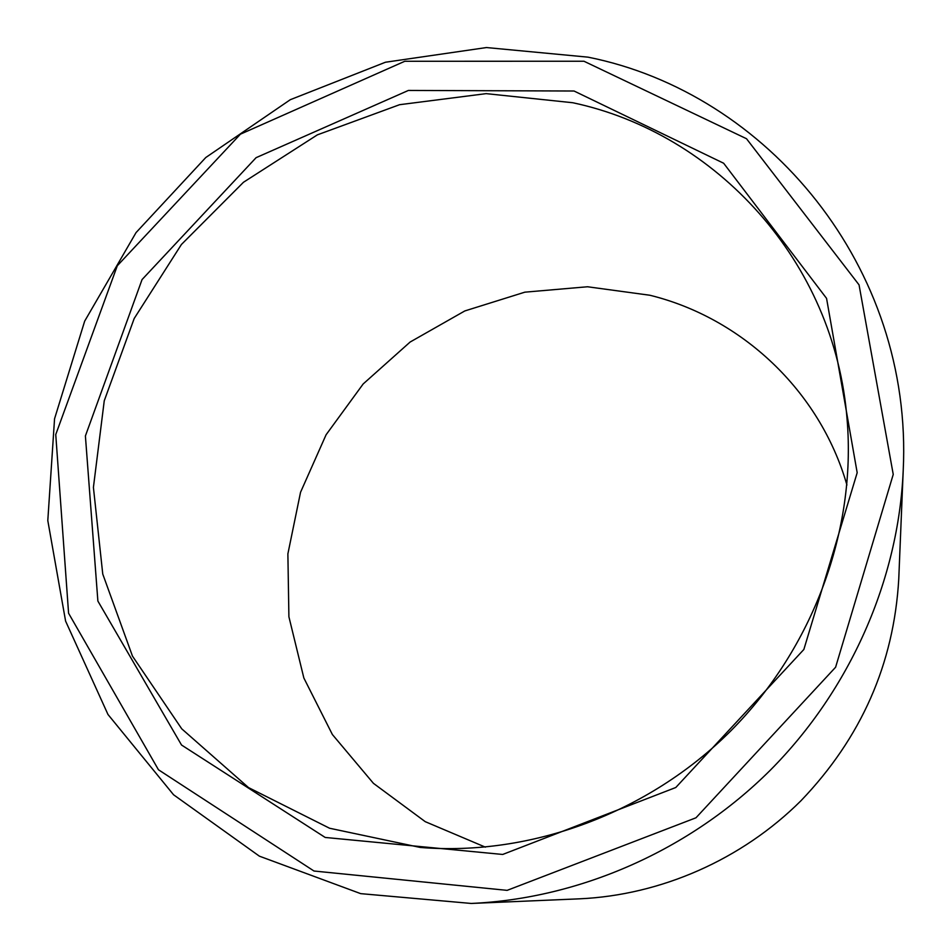 <?xml version="1.0" encoding="UTF-8"?>
<svg xmlns="http://www.w3.org/2000/svg" width="951" height="951" viewBox="0 0 951 951"><rect width="100%" height="100%" fill="white"/><g stroke="black" fill="none" stroke-linecap="round" stroke-linejoin="round"><path stroke-width="1.43" d="M572.847 102.744L486.163 93.638L399.563 104.705L317.349 134.864L243.468 182.271L181.415 244.49L134.198 318.49L104.253 400.775L93.412 487.411L102.756 574.059L132.474 656.119L181.736 728.823L248.52 787.583L329.557 828.238L420.33 847.46C530.646 856.399 648.19 813.283 730.927 730.748C813.319 647.881 856.245 530.266 847.139 419.962C834.978 261.204 715.865 133.199 572.847 102.744M846.925 485.01C819.667 390.255 741.198 317.646 649.878 295.25L587.492 286.762L524.833 292.171L464.813 310.941L410.119 342.039L363.175 383.954L326.074 434.785L300.54 492.285L287.88 553.874L288.902 616.771L303.856 678.004L332.375 734.517L373.422 783.327L425.24 821.664L485.379 847.151M574.047 91.011L408.395 90.44L256.092 157.676L142.068 279.558L85.4 435.962L97.882 601.068L181.522 745.013L325.183 837.451L502.687 854.462L675.792 787.499L803.857 649.474L857.184 472.706L826.562 298.376L723.652 163.239L574.047 91.011M583.973 61.244L404.793 61.268L240.425 134.174L117.318 265.733L55.752 434.548L68.579 613.24L158.46 769.763L313.985 871.021L507.121 890.362L695.977 817.789L835.608 667.222L893.239 474.418L859.05 284.872L746.499 138.715L583.973 61.244M588.039 57.155L486.46 47.55L385.464 62.231L290.317 99.689L205.785 157.521L136.052 232.591L84.675 321.141L54.552 418.785L47.8 520.589L65.595 621.098L107.974 714.474L173.558 794.763L259.373 856.162L360.702 893.643L471.232 903.45C580.015 898.564 689.796 850.396 770.369 770.132C850.515 689.416 898.493 579.563 903.2 470.769C913.412 266.946 767.112 92.901 588.039 57.155M471.232 903.45L579.528 898.826C660.826 895.141 741.744 859.716 801.004 800.706C861.261 737.81 893.857 663.929 898.754 579.076L903.2 470.769"/></g></svg>
